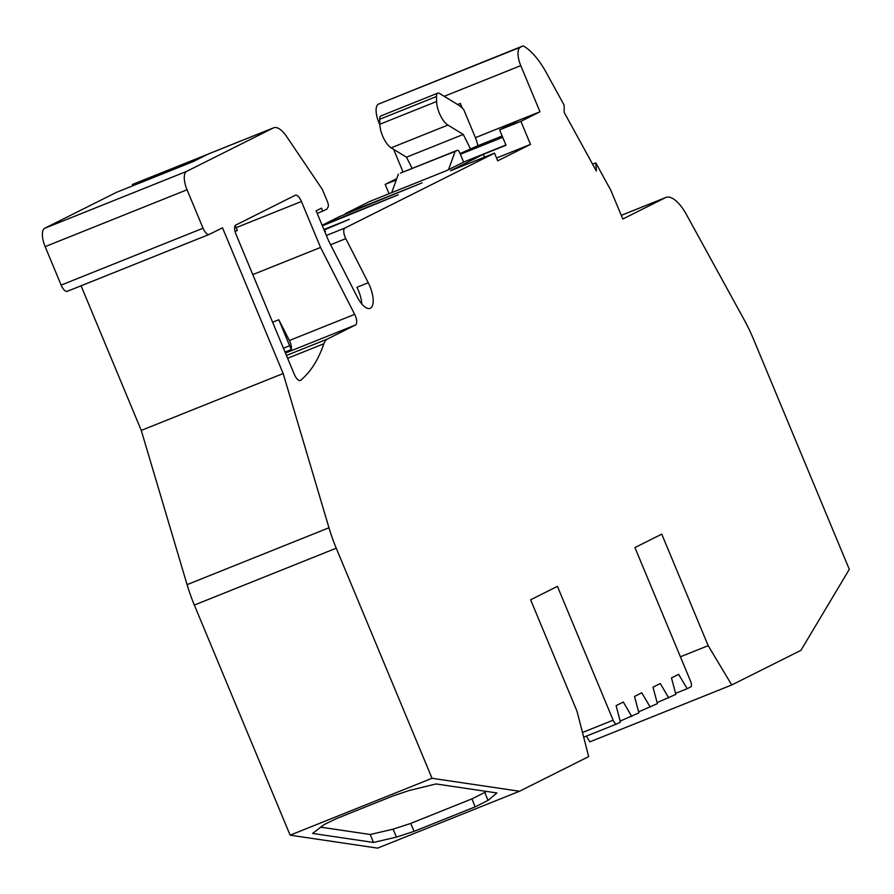 <?xml version="1.0" encoding="UTF-8"?>
<svg xmlns="http://www.w3.org/2000/svg" width="894" height="894" viewBox="0 0 894 894"><rect width="100%" height="100%" fill="white"/><g stroke="black" fill="none" stroke-linecap="round" stroke-linejoin="round"><path stroke-width="1.34" d="M592.61 164.228L595.829 162.931L610.792 190.198L622.794 219.03L665.505 197.641A33.335 13.298 -111.8 0 1 665.907 197.462A33.335 13.298 -111.8 0 1 686.514 214.683L744.21 319.851A83.354 33.234 -111.8 0 1 753.519 339.251L849.3 569.355L800.923 650.34L731.75 684.972L708.182 645.658L661.75 534.131L634.93 547.564L690.637 681.396A5.006 1.989 -111.8 0 1 690.771 686.905L687.195 688.693L678.635 674.344A8.337 3.319 68.2 0 0 678.68 674.322L671.483 677.931L675.864 694.37L657.112 702.595M285.041 352.068L291.288 349.554A50.008 19.947 -111.8 0 1 289.622 345.743L278.805 319.75L272.614 322.231M354.661 314.353A8.337 3.319 -111.8 0 1 355.32 315.772A8.337 3.319 -111.8 0 1 355.544 324.958L327.483 339.016A33.335 13.298 68.2 0 0 323.851 343.765A298.305 118.947 -111.8 0 1 300.451 380.431A8.337 3.319 -111.8 0 1 300.35 380.475A8.337 3.319 -111.8 0 1 294.26 374.228L235.994 234.25A8.337 3.319 -111.8 0 1 235.77 225.064L295.232 195.283A8.337 3.319 -111.8 0 1 295.333 195.238A8.337 3.319 -111.8 0 1 301.423 201.485L320.544 247.437L354.661 314.353L289.388 340.513A8.337 3.319 -111.8 0 1 290.047 341.944A8.337 3.319 -111.8 0 1 291.288 349.554M505.915 144.996L463.617 162.082M289.388 340.513L278.805 319.75M320.544 247.437L252.79 274.603M235.088 231.58L237.312 230.462L236.15 227.646A8.337 3.319 68.2 0 0 235.167 225.623M379.861 124.914L378.866 122.512A16.673 6.649 -111.8 0 1 378.419 104.14L523.102 45.873A55.015 21.937 -111.8 0 1 546.424 72.872L564.159 105.19L564.114 112.275L596.332 171A125.026 49.852 68.2 0 0 595.829 162.931M484.481 157.154L483.308 154.349L506.015 145.253L499.612 129.865L518.688 120.31L539.976 111.784L520.766 65.631A16.673 6.649 -111.8 0 1 520.319 47.27L523.102 45.873M731.75 684.972L589.85 741.852L586.408 736.12M708.182 645.658L680.401 656.788M687.195 688.693L675.596 693.342M668.712 697.946L660.286 683.53L653 687.184L657.392 703.623L638.629 711.847M650.24 707.199L641.78 692.794L634.505 696.448L638.908 712.876L620.157 721.1M631.756 716.452L623.308 702.047L616.1 705.657A8.337 3.319 68.2 0 0 616.111 705.657L620.425 722.129L616.849 723.916A5.006 1.989 -111.8 0 1 616.793 723.939A5.006 1.989 -111.8 0 1 613.139 720.195L557.431 586.363L530.611 599.796L577.055 711.356L588.677 756.615L519.503 791.246L377.603 848.127L290.125 835.175L194.344 605.059A83.354 33.234 -111.8 0 1 187.07 584.642L141.263 430.405L81.063 285.789M141.263 430.405L283.163 373.524L328.97 527.773A83.354 33.234 -111.8 0 0 336.245 548.19L432.026 778.294L290.125 835.175M209.028 234.496L67.329 291.299A8.337 3.319 -111.8 0 1 67.229 291.343A8.337 3.319 -111.8 0 1 61.15 285.097L45.147 246.632A16.673 6.649 -111.8 0 1 44.7 228.272L116.533 192.299L193.16 161.59L208.134 154.092A25.01 9.968 68.2 0 1 208.436 153.947A25.01 9.968 68.2 0 1 208.749 153.846M283.163 373.524L222.494 227.78L209.23 234.418A8.337 3.319 -111.8 0 1 209.129 234.463A8.337 3.319 -111.8 0 1 203.05 228.216L187.047 189.763A16.673 6.649 -111.8 0 1 186.6 171.391L273.408 127.92A25.01 9.968 -111.8 0 1 273.709 127.786A25.01 9.968 -111.8 0 1 286.717 136.681L322.298 189.349L327.539 201.932A5.006 1.989 -111.8 0 1 328.064 207.062L326.768 209.241L317.214 213.476M322.768 211.241L321.494 208.168L316.13 210.85L328.579 240.765L357.131 296.763A20.003 7.979 -111.8 0 0 370.15 308.329A20.003 7.979 -111.8 0 0 368.272 282.75L345.788 238.653A8.337 3.319 -111.8 0 1 344.905 228.048L494.516 153.131L497.712 160.831L530.5 144.403L520.9 121.338L499.612 129.865M502.16 135.989L477.809 145.756A16.673 6.649 68.2 0 0 475.407 137.665L463.74 109.616A33.335 13.298 -111.8 0 0 458.13 104.821L439.557 93.479A8.337 3.319 -111.8 0 0 437.747 93.155L380.978 115.896A8.337 3.319 -111.8 0 0 379.715 119.26L379.838 124.255A16.673 6.649 -111.8 0 0 391.147 147.823L406.502 157.199L463.26 134.446L447.905 125.071A16.673 6.649 -111.8 0 1 436.596 101.503L436.473 96.507A8.337 3.319 -111.8 0 1 437.747 93.155M462.287 108.118L460.332 103.436L457.639 104.52M132.893 185.74L132.368 184.488L207.821 154.249M368.272 282.75L356.918 287.298A20.003 7.979 -111.8 0 1 361.802 303.949M539.976 111.784L520.9 121.338M496.55 158.014L530.5 144.403M483.308 154.349L450.52 170.765L494.516 153.131M324.768 231.613L325.517 231.233L324.734 231.546M324.097 230.015L349.364 219.298L323.885 229.501M322.354 225.836L398.243 194.814L322.142 225.322M322.131 225.277L339.496 216.583L422.091 182.879L345.464 213.588L369.624 201.496L446.251 170.776L463.64 162.149L459.751 152.807A3.33 1.33 -111.8 0 0 457.315 150.304L400.557 173.056A3.33 1.33 -111.8 0 1 400.601 173.045M432.026 778.294L519.503 791.246M414.134 831.331L410.67 823.43L393.081 829.174L396.489 837.097L414.134 831.331L475.15 806.88L488.001 800.409L496.919 792.967L436.026 783.949L408.971 790.575L393.069 795.906L336.379 818.636L324.265 824.525L312.576 833.431L373.468 842.45L370.239 834.504L320.331 827.106M396.489 837.097L373.468 842.45M488.001 800.409L484.805 792.408L471.976 798.856L475.15 806.88M410.67 823.43L471.976 798.856M486.269 791.391L484.805 792.408M393.081 829.174L370.239 834.504M396.746 178.621L385.18 184.41L389.046 193.707M393.628 149.343L403.082 172.05M460.075 153.578L477.809 145.756M385.18 184.41L396.266 179.962M460.365 154.271L502.707 137.307M448.531 169.704L455.113 151.41L400.512 173.078A3.33 1.33 -111.8 0 1 400.557 173.056M455.113 151.41L457.281 150.326A3.33 1.33 -111.8 0 1 457.315 150.304M391.706 192.646L398.355 174.162M412.134 168.418L406.502 157.199M470.713 149.309L463.26 134.446M355.544 324.958L285.443 353.052M301.423 201.485L236.15 227.646M520.766 65.631L444.206 96.317M379.782 122.143L378.866 122.512M520.319 47.27L378.419 104.14M665.505 197.641L621.274 215.376M616.726 723.961L583.693 737.204L616.793 723.939M613.139 720.195L582.486 732.488M336.245 548.19L194.344 605.059M328.97 527.773L187.07 584.642M203.05 228.216L61.15 285.097M187.047 189.763L45.147 246.632M186.6 171.391L44.7 228.272M344.905 228.048L326.377 235.468M345.788 238.653L330.601 244.744M273.408 127.92L208.134 154.092M518.688 120.31L475.407 137.665M323.851 343.765L287.622 358.282M327.483 339.016L286.449 355.454M289.622 345.743L283.432 348.213M457.281 150.326L400.512 173.078M436.473 96.507L379.715 119.26M436.596 101.503L379.838 124.255M447.905 125.071L391.147 147.823M665.907 197.462L621.263 215.353M209.129 234.463L67.229 291.343M273.709 127.786L208.436 153.947"/></g></svg>

